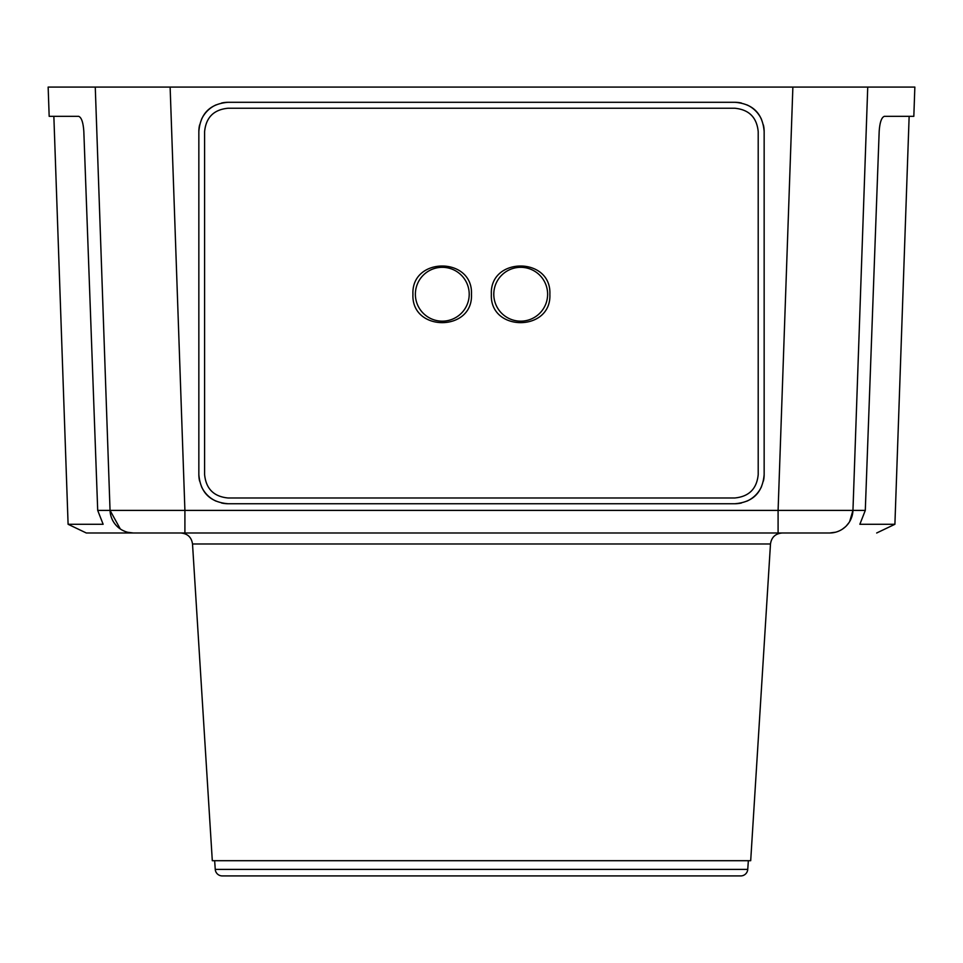 <?xml version="1.0" encoding="UTF-8"?>
<svg xmlns="http://www.w3.org/2000/svg" width="963" height="963" viewBox="0 0 963 963"><rect width="100%" height="100%" fill="white"/><g stroke="black" fill="none" stroke-linecap="round" stroke-linejoin="round"><path stroke-width="1.44" d="M95.265 87.079L110.047 510.402L97.708 510.402L83.829 131.546C83.227 122.494 81.506 117.426 78.665 116.33L49.173 116.33L48.15 87.079L170.126 87.079L140.911 87.079L170.126 87.079L184.908 510.402L110.047 510.402L96.842 132.244M876.679 532.996L894.904 524.281L859.863 524.281L865.292 510.402L879.171 131.546C879.773 122.494 881.494 117.426 884.335 116.33L913.827 116.33L914.85 87.079L867.735 87.079L852.953 510.402L867.735 87.079L170.126 87.079M792.874 87.079L822.089 87.079L792.874 87.079L778.092 510.402L184.908 510.402L184.908 532.996L133.448 532.996A23.413 23.413 0 0 1 110.047 510.402L120.315 528.976M127.778 532.298L133.448 532.996L86.321 532.996L227.521 532.996M835.547 532.214L829.552 532.996C892.003 532.996 892.003 532.996 829.552 532.996L184.908 532.996M125.25 531.516L122.71 530.384M97.708 510.402L103.137 524.281L68.096 524.281L86.321 532.996M96.228 114.585L110.047 510.402A23.413 23.413 90 0 0 119.147 528.133A23.413 23.413 90 0 1 110.047 510.402M837.377 531.648L838.532 531.203M839.387 530.83L840.639 530.204M842.324 529.205L845.454 526.761M846.321 525.918L849.041 522.56M849.643 521.609L852.953 510.402L778.092 510.402L778.092 532.996M852.953 510.402A23.413 23.413 -90 0 1 829.552 532.996A23.413 23.413 -90 0 0 852.953 510.402L865.292 510.402M228.111 102.295C210.078 103.775 200.328 113.526 198.847 131.546L198.847 474.482C200.328 492.502 210.078 502.253 228.111 503.733L734.889 503.733C752.922 502.253 762.672 492.502 764.153 474.482L764.153 131.546C762.672 113.526 752.922 103.775 734.889 102.295L228.111 102.295A29.263 29.263 0 0 0 221.538 103.041M216.073 104.883A29.263 29.263 0 0 0 201.436 119.508M199.594 124.985A29.263 29.263 0 0 0 198.847 131.546M764.153 131.546A29.263 29.263 0 0 0 763.406 124.985M761.564 119.508A29.263 29.263 0 0 0 746.927 104.883M741.462 103.041A29.263 29.263 0 0 0 734.889 102.295M734.889 503.733A29.263 29.263 0 0 0 741.462 502.987M746.927 501.145A29.263 29.263 0 0 0 761.564 486.52M763.406 481.043A29.263 29.263 0 0 0 764.153 474.482M198.847 474.482A29.263 29.263 0 0 0 199.594 481.043M201.436 486.52A29.263 29.263 0 0 0 216.073 501.145M221.538 502.987A29.263 29.263 0 0 0 228.111 503.733M758.206 131.642C756.822 117.426 749.021 109.626 734.793 108.241L228.014 108.241C213.798 109.626 205.998 117.426 204.601 131.642L204.601 474.566C205.998 488.795 213.798 496.595 228.014 497.979L734.793 497.979C749.021 496.595 756.822 488.795 758.206 474.566L758.206 131.642M549.873 294.329C551.679 332.079 489.541 332.079 491.359 294.329C489.541 256.579 551.679 256.579 549.873 294.329M471.461 294.329C473.266 332.079 411.129 332.079 412.934 294.329C411.129 256.579 473.266 256.579 471.461 294.329M547.622 294.233A26.916 26.916 0 0 0 520.706 267.317A26.916 26.916 0 0 0 493.79 294.233A26.916 26.916 0 0 0 520.706 321.161A26.916 26.916 0 0 0 547.622 294.233M469.21 294.233A26.916 26.916 0 0 0 442.294 267.317A26.916 26.916 0 0 0 415.378 294.233A26.916 26.916 0 0 0 442.294 321.161A26.916 26.916 0 0 0 469.21 294.233M192.516 543.975L212.305 860.705L750.695 860.705L770.484 543.975L192.516 543.975C191.493 537.246 187.604 533.598 180.827 532.996M215.255 869.396L747.745 869.396A7.018 7.018 0 0 1 740.74 875.921L222.26 875.921A7.018 7.018 0 0 1 215.255 869.396L214.653 860.705M747.745 869.396L748.347 860.705M108.229 87.079L106.363 87.079M856.637 87.079L854.771 87.079M68.096 524.281L53.856 116.33M894.904 524.281L909.144 116.33M770.484 543.975C771.507 537.246 775.396 533.598 782.173 532.996"/></g></svg>
